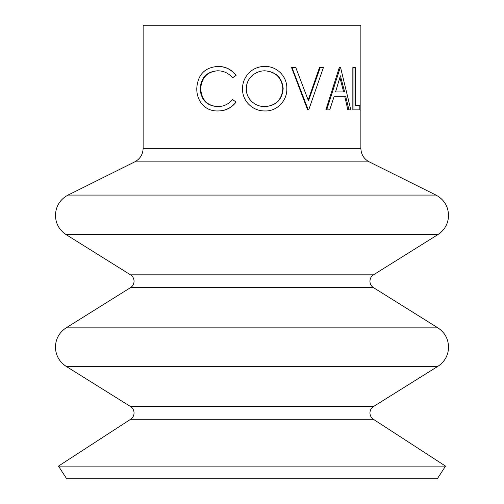 <?xml version="1.0" encoding="UTF-8"?>
<svg xmlns="http://www.w3.org/2000/svg" width="504" height="504" viewBox="0 0 504 504"><rect width="100%" height="100%" fill="white"/><g stroke="black" fill="none" stroke-linecap="round" stroke-linejoin="round"><path stroke-width="0.76" d="M246.343 88.874C246.368 93.983 248.252 98.274 252 101.732C255.648 105.002 259.925 106.634 264.821 106.615C276.047 105.802 282.158 99.823 283.166 88.679C282.101 77.647 275.984 71.681 264.821 70.793C259.957 70.862 255.679 72.519 252 75.758C248.233 79.355 246.349 83.727 246.343 88.874L246.28 88.874C246.305 93.983 248.207 98.274 252 101.732M252 107.037C245.75 102.52 242.569 96.472 242.449 88.893C242.582 81.157 245.769 74.983 252 70.365C255.774 67.769 259.938 66.465 264.493 66.452L264.632 66.452C276.759 65.892 287.337 76.589 286.826 88.685C287.33 100.535 276.942 111.453 264.972 110.956L264.833 110.956C260.121 110.993 255.843 109.689 252 107.037L252 107.037C255.881 109.689 260.209 110.993 264.972 110.956M252 75.758C248.195 79.355 246.286 83.727 246.28 88.874M58.464 466.118L66.698 478.8L437.302 478.8L445.536 466.118L58.464 466.118L130.618 419.284L373.382 419.284L445.536 466.118M308.171 100.05L319.473 67.536L323.404 67.536L308.719 109.872L307.629 109.872L291.551 67.536L295.791 67.536L308.479 100.901L320.223 67.536M348.913 109.872L347.848 109.872L344.723 96.302L334.184 96.302L345.75 96.302L348.913 109.872L350.822 109.872L340.578 67.536L339.28 67.536L325.868 109.872L329.711 109.872L334.184 96.302M355.345 105.531L359.837 105.531L359.837 109.872L353.959 109.872L353.959 67.536L355.345 67.536L355.345 105.531L358.653 105.531M353.959 109.872L352.838 109.872L352.838 67.536L353.959 67.536M252 25.2L360.864 25.2L360.864 148.333L143.136 148.333L143.136 25.2L252 25.2M217.904 70.793C207.308 71.581 201.575 77.566 200.693 88.748C201.594 100.019 207.415 105.979 218.15 106.615M200.126 88.748C201.033 100.019 206.917 105.972 217.778 106.615C223.669 106.558 228.608 104.208 232.59 99.559L236.086 102.079C231.437 107.995 225.471 110.956 218.175 110.956L217.797 110.956C211.119 111.1 205.695 108.637 201.531 103.553C198.292 99.206 196.705 94.172 196.768 88.458C197.707 74.749 204.7 67.416 217.753 66.452L218.125 66.452C225.427 66.415 231.412 69.369 236.086 75.304L232.59 77.849C228.577 73.13 223.556 70.781 217.526 70.793C206.816 71.581 201.014 77.566 200.126 88.748L200.693 88.748M232.59 99.559L236.086 102.079M235.91 102.079C231.21 107.995 225.175 110.956 217.797 110.956M217.753 66.452C225.131 66.415 231.185 69.369 235.91 75.304L236.086 75.304M235.91 75.304L232.59 77.849M252 70.365C255.824 67.769 260.033 66.465 264.632 66.452M264.682 106.615C275.783 105.802 281.831 99.823 282.82 88.679L283.166 88.679M282.82 88.679C281.767 77.647 275.719 71.681 264.682 70.793M308.246 109.872L291.986 67.536M326.686 109.872L340.25 67.536M344.673 91.961L340.389 75.789L335.551 91.961L344.673 91.961M335.551 91.961L343.659 91.961L339.891 77.522M66.112 327.852C59.245 332.426 55.686 338.839 55.44 347.086C55.686 355.333 59.245 361.746 66.112 366.326L437.888 366.326C444.755 361.746 448.314 355.333 448.56 347.086C448.314 338.839 444.755 332.426 437.888 327.852L66.112 327.852L130.505 287.645L373.495 287.645L437.888 327.852M68.015 195.073C59.989 199.464 55.793 206.231 55.44 215.378C55.686 223.625 59.245 230.038 66.112 234.612L437.888 234.612C444.755 230.038 448.314 223.625 448.56 215.378C448.207 206.231 444.011 199.464 435.985 195.073L68.015 195.073L134.751 161.872L369.249 161.872L435.985 195.073M130.618 419.284C132.842 417.753 133.988 415.642 134.064 412.946C133.982 410.193 132.798 408.057 130.505 406.533L373.495 406.533C371.202 408.057 370.018 410.193 369.936 412.946C370.012 415.642 371.158 417.753 373.382 419.284M130.505 287.645C132.798 286.121 133.982 283.979 134.064 281.232C133.982 278.485 132.798 276.343 130.505 274.819L373.495 274.819C371.202 276.343 370.018 278.485 369.936 281.232C370.018 283.979 371.202 286.121 373.495 287.645M373.495 406.533L437.888 366.326M373.495 274.819L437.888 234.612M134.751 161.872C140.106 158.943 142.897 154.432 143.136 148.333M369.249 161.872C363.894 158.943 361.103 154.432 360.864 148.333M130.505 274.819L66.112 234.612M130.505 406.533L66.112 366.326"/></g></svg>
